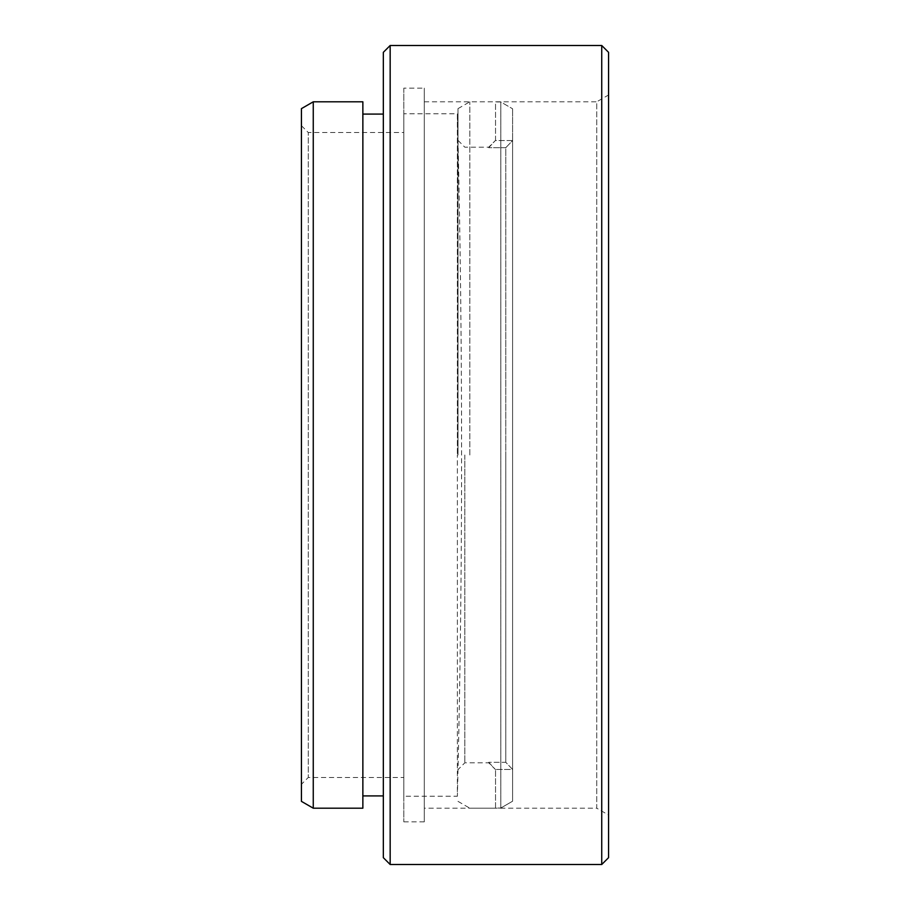 <?xml version="1.0" encoding="UTF-8"?>
<svg xmlns="http://www.w3.org/2000/svg" width="910" height="910" viewBox="0 0 910 910"><rect width="100%" height="100%" fill="white"/><g stroke="black" fill="none" stroke-linecap="round" stroke-linejoin="round"><path stroke-width="0.68" stroke-dasharray="4.55 3.41" d="M424.287 808.194L424.287 101.806L424.287 808.194L596.744 808.194L596.744 101.806L608.562 94.981L608.562 815.019L608.562 94.981M424.287 101.806L596.744 101.806L596.744 808.194L608.562 815.019M301.438 125.694L308.262 132.519L403.812 132.519L403.812 777.481L308.262 777.481L308.262 132.519L308.262 777.481L301.438 784.306L301.438 125.694L301.438 784.306M403.812 88.156L403.812 821.844L403.812 88.156L424.287 88.156L424.287 821.844L424.287 88.156M403.812 821.844L424.287 821.844M403.812 777.481L403.812 132.519M362.863 114.091L362.863 795.909L362.863 114.091M383.337 114.091L383.337 795.909L383.337 114.091M390.162 864.5L390.162 45.5M601.737 45.5L601.737 864.5M608.562 857.675L608.562 52.325M383.337 52.325L383.337 857.675M362.863 808.194L362.863 101.806M313.256 808.194L313.256 101.806M301.438 108.631L301.438 801.369M403.812 113.75L403.812 796.25L457.377 796.25L457.377 455L457.377 796.25A13840.235 13840.235 0 0 0 457.377 113.75L457.377 455L457.377 113.75L403.812 113.75L403.812 796.25M458.003 455L458.003 108.631L458.003 455M464.828 455L464.828 762.808L464.828 455M505.778 147.693L512.603 140.549L512.603 801.209L500.796 808.034L500.796 101.965L500.796 808.034L512.603 801.209L512.603 108.79L512.603 801.209L512.603 108.79L512.603 140.549L495.54 140.549L495.54 101.965L500.796 101.965L512.603 108.79L500.796 101.965L495.54 101.806L495.54 140.549L512.603 140.549L505.778 147.693L505.778 455L505.778 147.693L488.715 147.693L505.778 147.693M469.81 455L469.81 101.806L469.81 455M505.778 762.307L505.778 455L505.778 762.307L488.715 762.307L505.778 762.307L512.603 769.451L495.54 769.451L495.54 808.034L500.796 808.034L495.54 808.194L495.54 769.451L512.603 769.451L505.778 762.307M488.715 762.307L495.54 769.633L488.715 762.307M488.715 147.693L495.54 140.368L488.715 147.693M495.54 769.633L488.715 762.808L464.828 762.808L458.003 769.633M458.003 108.631L469.81 101.806L495.54 101.806M458.003 801.369L469.81 808.194L495.54 808.194M458.003 140.368L464.828 147.192L488.715 147.192L495.54 140.368"/><path stroke-width="1.36" d="M313.256 808.194L301.438 801.369L301.438 108.631L313.256 101.806L313.256 808.194L362.863 808.194L362.863 101.806L313.256 101.806M608.562 52.325L608.562 857.675L601.737 864.5L601.737 45.5L608.562 52.325M390.162 864.5L383.337 857.675L383.337 52.325L390.162 45.5L390.162 864.5L601.737 864.5M362.863 795.909L383.337 795.909M362.863 114.091L383.337 114.091M390.162 45.5L601.737 45.5"/></g></svg>
